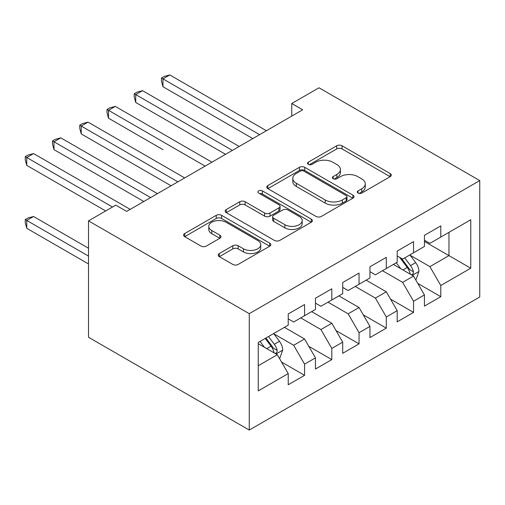 <?xml version="1.0" encoding="UTF-8"?>
<svg xmlns="http://www.w3.org/2000/svg" width="505" height="505" viewBox="0 0 505 505"><rect width="100%" height="100%" fill="white"/><g stroke="black" fill="none" stroke-linecap="round" stroke-linejoin="round"><path stroke-width="0.76" d="M358.039 193.061A2.645 1.528 0 0 0 361.788 193.061L390.201 176.655A3.781 2.184 0 0 0 391.306 175.115A3.781 2.184 0 0 0 390.201 173.568L342.062 145.781A3.781 2.184 0 0 0 336.715 145.781L308.302 162.181A2.645 1.528 0 0 0 307.526 163.266A2.645 1.528 0 0 0 308.302 164.346A2.645 1.528 0 0 0 312.046 164.346L315.72 162.219A12.101 6.988 0 0 1 332.839 162.219L336.848 164.535A12.101 6.988 0 0 1 340.395 169.478A12.101 6.988 0 0 1 336.848 174.421L333.174 176.542A2.645 1.528 0 0 0 332.397 177.621A2.645 1.528 0 0 0 333.174 178.707A2.645 1.528 0 0 0 336.917 178.707L340.591 176.58A12.101 6.988 0 0 1 357.71 176.58L361.719 178.896A12.101 6.988 0 0 1 365.266 183.839A12.101 6.988 0 0 1 361.719 188.775L358.039 190.903A2.645 1.528 0 0 0 357.269 191.982A2.645 1.528 0 0 0 358.039 193.061L358.039 190.903M219.315 253.548A3.781 2.184 0 0 0 218.204 255.094A3.781 2.184 0 0 0 219.315 256.635L232.818 264.431A3.781 2.184 0 0 0 238.164 264.431L269.727 246.213A3.781 2.184 0 0 0 270.832 244.673A3.781 2.184 0 0 0 269.727 243.126L221.588 215.332A3.781 2.184 0 0 0 216.241 215.332L184.685 233.556A3.781 2.184 0 0 0 183.574 235.096A3.781 2.184 0 0 0 184.685 236.643L200.996 246.061A3.781 2.184 0 0 0 206.343 246.061L219.852 238.265A3.781 2.184 0 0 0 220.956 236.719A3.781 2.184 0 0 0 219.852 235.172L211.759 230.507A10.119 5.839 0 0 1 208.799 226.373A10.119 5.839 0 0 1 215.042 220.975A10.119 5.839 0 0 1 226.063 222.244L257.758 240.538A10.119 5.839 0 0 1 260.719 244.673A10.119 5.839 0 0 1 254.476 250.063A10.119 5.839 0 0 1 243.448 248.801L238.164 245.752A3.781 2.184 0 0 0 232.818 245.752L219.315 253.548L219.315 256.635M88.514 220.862L249.255 313.662L249.255 430.064L88.514 337.258L88.514 220.862L115.759 205.131L126.654 211.418L302.659 109.806L291.757 103.512L291.757 116.099M291.757 103.512L319.002 87.788L479.75 180.588L249.255 313.662M315.991 216.418A3.781 2.184 0 0 0 321.338 216.418L352.894 198.194A3.781 2.184 0 0 0 353.999 196.653A3.781 2.184 0 0 0 352.894 195.107L304.755 167.319A3.781 2.184 0 0 0 299.408 167.319L267.852 185.537A3.781 2.184 0 0 0 266.747 187.077A3.781 2.184 0 0 0 267.852 188.624L315.991 216.418M259.684 193.636A2.645 1.528 0 0 1 262.373 194.008L262.373 190.865L311.307 219.119A3.781 2.184 0 0 1 312.418 220.66A3.781 2.184 0 0 1 311.307 222.206L279.751 240.424A3.781 2.184 0 0 1 274.404 240.424L226.265 212.63L226.265 209.543A3.781 2.184 0 0 0 225.161 211.09A3.781 2.184 0 0 0 226.265 212.63M226.265 209.543L239.774 201.748A3.781 2.184 0 0 1 245.121 201.748L264.645 213.022A3.781 2.184 0 0 0 269.992 213.022L278.949 207.845A3.781 2.184 0 0 0 280.06 206.305A3.781 2.184 0 0 0 278.949 204.759L258.623 193.024A2.645 1.528 0 0 1 257.853 191.944A2.645 1.528 0 0 1 259.482 190.53A2.645 1.528 0 0 1 262.373 190.865M249.255 430.064L479.75 296.99L479.75 180.588M424.44 241.466L448.964 255.625L448.964 232.344L470.761 219.757L440.789 237.06L440.789 225.893L424.44 235.33L424.44 246.497L413.544 252.79L413.544 241.624L397.195 251.061L397.195 262.228L386.3 268.521L386.3 257.354L369.95 266.791L369.95 277.958L359.055 284.252L359.055 273.079L342.706 282.522L342.706 293.689L331.81 299.983L331.81 288.809L315.461 298.247L315.461 309.42L304.565 315.707L304.565 304.54L288.216 313.977L288.216 325.144L258.251 342.447L258.251 390.895L288.216 373.593L277.321 354.718L258.251 343.709M470.761 219.757L470.761 268.205L440.789 285.508L429.894 266.634L410.136 255.227M417.768 283.387L440.789 296.675L440.789 285.508M440.789 296.675L424.44 306.112L424.44 294.945L413.544 301.239L402.649 282.364L382.487 270.724M390.523 299.118L413.544 312.406L413.544 301.239M413.544 312.406L397.195 321.843L397.195 310.676L386.3 316.97L375.404 298.095L355.242 286.455M363.278 314.842L386.3 328.136L386.3 316.97M386.3 328.136L369.95 337.574L369.95 326.407L359.055 332.7L348.16 313.82L327.998 302.179M336.033 330.573L359.055 343.867L359.055 332.7M359.055 343.867L342.706 353.304L342.706 342.137L331.81 348.425L320.915 329.55L300.753 317.91M308.789 346.304L331.81 359.598L331.81 348.425M331.81 359.598L315.461 369.035L315.461 357.868L304.565 364.155L293.67 345.281L273.912 333.874M281.544 362.034L304.565 375.329L304.565 364.155M304.565 375.329L288.216 384.766L288.216 373.593M288.216 318.857L293.67 322.001L304.565 315.707M258.251 365.727L277.321 354.718M315.461 303.126L320.915 306.27L331.81 299.983M293.67 345.281L304.565 338.988L284.403 327.347M315.461 357.868L304.565 338.988M342.706 287.395L348.16 290.539L359.055 284.252M320.915 329.55L331.81 323.263L311.648 311.623M342.706 342.137L331.81 323.263M369.95 271.665L375.404 274.815L386.3 268.521M348.16 313.82L359.055 307.532L338.893 295.892M369.95 326.407L359.055 307.532M397.195 255.934L402.649 259.084L413.544 252.79M375.404 298.095L386.3 291.802L366.138 280.161M397.195 310.676L386.3 291.802M424.44 240.21L429.894 243.353L440.789 237.06M402.649 282.364L413.544 276.071L393.382 264.431M424.44 294.945L413.544 276.071M429.894 266.634L448.964 255.625L470.761 268.205M359.099 193.434L361.719 191.925A12.101 6.988 0 0 0 365.266 186.983L365.266 183.839M340.395 169.478L340.395 172.622A12.101 6.988 0 0 1 336.848 177.564L334.228 179.079M390.15 176.687L342.062 148.924A3.781 2.184 0 0 0 336.715 148.924L309.357 164.718M352.844 198.225L304.755 170.463A3.781 2.184 0 0 0 299.408 170.463L267.902 188.655M346.209 197.733A2.645 1.528 0 0 0 346.985 196.653A2.645 1.528 0 0 0 346.209 195.574L303.953 171.176A2.645 1.528 0 0 0 300.21 171.176L296.334 173.417A12.101 6.988 0 0 0 292.786 178.353A12.101 6.988 0 0 0 296.334 183.296L325.214 199.974A12.101 6.988 0 0 0 342.333 199.974L346.209 197.733L346.209 200.876A2.645 1.528 0 0 0 346.985 199.797L346.985 196.653M292.786 178.353L292.786 181.503A12.101 6.988 0 0 0 296.334 186.446L296.334 183.296M346.209 200.876L342.333 203.117A12.101 6.988 0 0 1 325.214 203.117L296.334 186.446M226.316 212.662L239.774 204.891L239.774 201.748M280.06 206.305L280.06 209.449A3.781 2.184 0 0 1 278.949 210.995L269.992 216.165A3.781 2.184 0 0 1 264.645 216.165L245.121 204.891A3.781 2.184 0 0 0 239.774 204.891M262.373 194.008L311.257 222.232M284.902 224.712A10.119 5.839 0 0 0 295.924 225.981A10.119 5.839 0 0 0 302.173 220.584A10.119 5.839 0 0 0 299.206 216.456L288.046 210.011A3.781 2.184 0 0 0 282.693 210.011L273.735 215.18A3.781 2.184 0 0 0 272.631 216.727A3.781 2.184 0 0 0 273.735 218.267L284.902 224.712L284.902 227.862A10.119 5.839 0 0 0 295.924 229.125A10.119 5.839 0 0 0 302.173 223.728L302.173 220.584M272.631 216.727L272.631 219.871A3.781 2.184 0 0 0 273.735 221.417L273.735 218.267M284.902 227.862L273.735 221.417M260.719 244.673L260.719 247.816A10.119 5.839 0 0 1 254.476 253.213A10.119 5.839 0 0 1 243.448 251.945L238.164 248.896A3.781 2.184 0 0 0 232.818 248.896L219.366 256.666M208.799 226.373L208.799 229.523A10.119 5.839 0 0 0 211.759 233.651L211.759 230.507M219.801 238.291L211.759 233.651M269.676 246.244L221.588 218.482A3.781 2.184 0 0 0 216.241 218.482L184.735 236.668M415.558 279.562L416.215 279.183L418.935 271.318A10.214 5.896 -120 0 0 415.678 262.625L409.89 254.899M400.667 268.635L396.267 262.764M394.209 264.91L393.711 264.241M162.97 149.65L108.48 118.189L108.48 110.324L115.291 106.391L211.93 162.187M411.619 274.96L413.204 273.54L413.425 271.753A10.214 5.896 -120 0 0 410.502 265.611L404.713 257.891M401.412 258.371L408.558 267.915A5.202 3.005 60 0 1 409.505 269.493L413.425 271.753M399.619 257.335L407.232 267.505A10.214 5.896 60 0 1 410.155 273.641L410.363 274.234M259.608 134.658L162.976 78.868L169.787 74.936L266.419 130.726M252.797 138.591L162.976 86.734L162.976 78.868L161.474 78.004L164.201 76.432L169.787 74.936M162.976 86.734L161.474 81.147L161.474 78.004M232.363 150.389L135.725 94.599L142.543 90.666L239.174 146.456M225.552 154.322L135.725 102.464L135.725 94.599L134.229 93.734L136.956 92.156L142.543 90.666M135.725 102.464L134.229 96.878L134.229 93.734M205.118 166.12L106.984 109.459L109.711 107.887L115.291 106.391M108.48 118.189L106.984 112.609L106.984 109.459M177.874 181.85L81.236 126.054L88.047 122.122L184.685 177.918M171.062 185.783L81.236 133.92L81.236 126.054L79.739 125.189L82.466 123.618L88.047 122.122M81.236 133.92L79.739 128.339L79.739 125.189M150.629 197.581L53.991 141.785L60.802 137.852L157.44 193.649M143.818 201.514L53.991 149.65L53.991 141.785L52.495 140.92L55.222 139.348L60.802 137.852M53.991 149.65L52.495 144.064L52.495 140.92M279.334 358.209L279.991 357.837L282.712 349.971A10.214 5.896 -120 0 0 279.454 341.273L273.666 333.546M264.443 347.288L260.043 341.412M88.514 248.233L33.557 216.5L26.746 220.432L26.746 228.298L88.514 263.957M275.395 353.607L276.98 352.187L277.201 350.407A10.214 5.896 -120 0 0 274.278 344.265L268.49 336.538M265.933 338.015L272.334 346.563A5.202 3.005 60 0 1 273.281 348.141L277.201 350.407M265.22 338.426L271.008 346.152A10.214 5.896 60 0 1 273.931 352.294L274.139 352.881M26.746 228.298L25.25 222.718L25.25 219.568L88.514 256.092M25.25 219.568L27.977 217.996L33.557 216.5M112.489 207.018L26.746 157.516L33.557 153.583L130.195 209.373M105.678 210.951L26.746 165.381L26.746 157.516L25.25 156.651L27.977 155.079L33.557 153.583M26.746 165.381L25.25 159.795L25.25 156.651M361.719 191.925L361.719 188.775M333.174 178.707L333.174 176.542M336.848 177.564L336.848 174.421M308.302 164.346L308.302 162.181M336.715 148.924L336.715 145.781M342.062 148.924L342.062 145.781M390.201 176.655L390.201 173.568M267.852 188.624L267.852 185.537M299.408 170.463L299.408 167.319M304.755 170.463L304.755 167.319M352.894 198.194L352.894 195.107M325.214 203.117L325.214 199.974M342.333 203.117L342.333 199.974M245.121 204.891L245.121 201.748M264.645 216.165L264.645 213.022M269.992 216.165L269.992 213.022M278.949 210.995L278.949 207.845M311.307 222.206L311.307 219.119M232.818 248.896L232.818 245.752M238.164 248.896L238.164 245.752M243.448 251.945L243.448 248.801M219.852 238.265L219.852 235.172M184.685 236.643L184.685 233.556M216.241 218.482L216.241 215.332M221.588 218.482L221.588 215.332M269.727 246.213L269.727 243.126M412.263 275.332L418.872 271.52M410.502 265.611L415.678 262.625M402.971 269.967L407.232 267.505M276.039 353.98L282.649 350.167M274.278 344.265L279.454 341.273M266.741 348.614L271.008 346.152"/></g></svg>
